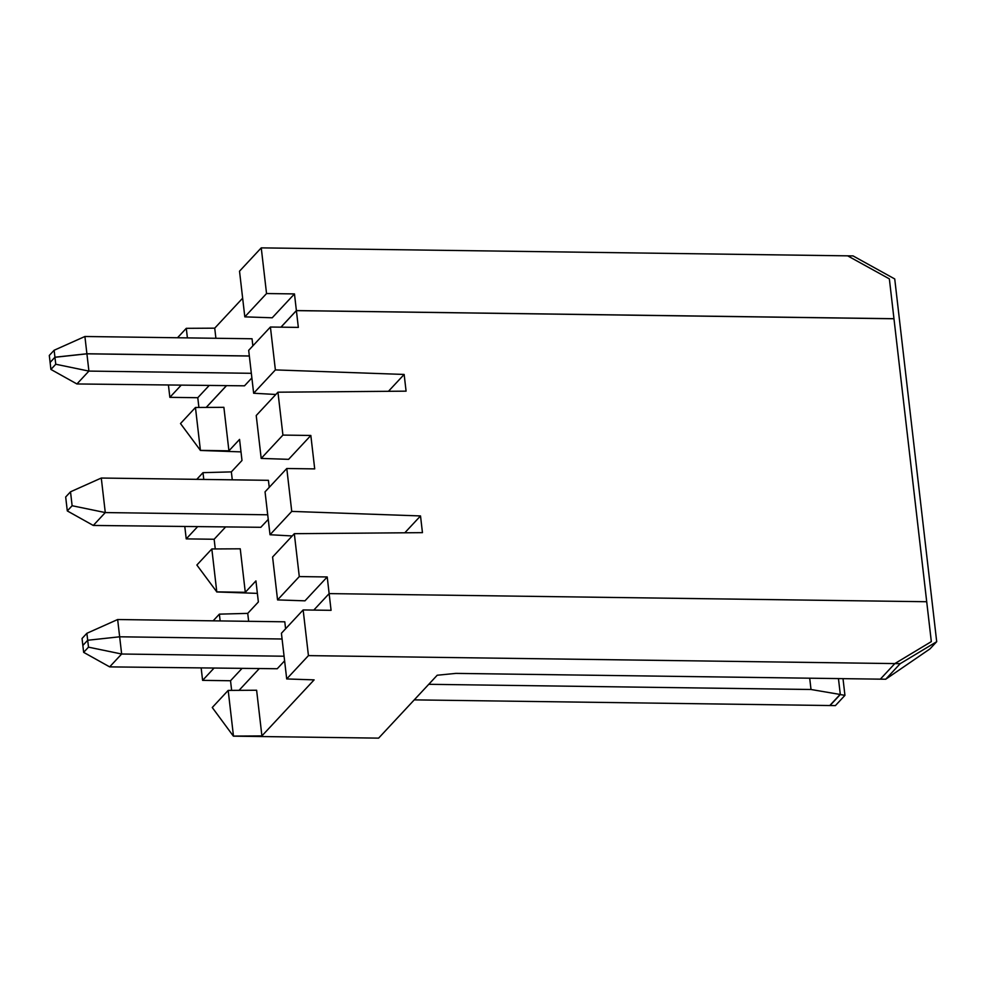 <?xml version="1.0" encoding="UTF-8"?>
<svg xmlns="http://www.w3.org/2000/svg" width="986" height="986" viewBox="0 0 986 986"><rect width="100%" height="100%" fill="white"/><g stroke="black" fill="none" stroke-linecap="round" stroke-linejoin="round"><path stroke-width="1.48" d="M838.457 678.59L840.306 694.489L811.01 689.497L428.75 684.309M277.953 392.194L256.224 415.525L261.191 458.416L282.92 435.085L277.953 392.194L406.084 391.159L404.149 374.446L275.377 369.91L270.411 327.019L298.339 327.401L296.392 310.627L893.969 318.761L926.704 601.731L329.139 593.609L926.704 601.731L931.326 641.615L894.832 663.59L880.338 679.157L455.889 673.389L437.205 675.237L378.612 738.132L233.399 736.16L212.261 707.504L228.185 690.41L256.619 690.237L261.906 735.913L314.115 679.872L286.704 678.947L281.417 633.271L303.146 609.94L308.433 655.616L894.832 663.59L931.326 641.615L889.36 278.878L893.957 318.7L296.392 310.578L294.469 293.914L266.54 293.545L244.811 316.863L272.222 317.788L294.469 293.914M303.146 609.94L331.074 610.322L329.139 593.609L313.794 610.087L329.139 593.609L327.216 576.958L299.288 576.576L294.321 533.685L422.452 532.65L420.517 515.937L291.745 511.401L286.79 468.51L314.707 468.892L310.836 435.467L282.92 435.085M284.067 656.22L121.648 654.014L119.651 636.796L282.082 639.002L119.651 636.796L87.692 640.259L82.849 645.448L87.692 640.259L86.879 633.295L82.048 638.484L83.65 652.35L88.493 647.161L87.692 640.259L119.651 636.796L117.654 619.528L86.879 633.295M258.985 668.915L239.031 690.348L258.985 668.915M840.306 694.489L830.015 705.532L414.256 699.875M201.181 668.126L202.598 680.365L230.527 680.747L231.636 690.385M184.813 526.697L186.231 538.886L214.147 539.256L215.268 548.955M203.782 479.43L202.993 472.664L196.769 479.344M186.231 538.886L197.422 526.869M202.993 472.664L231.353 471.887L241.989 460.474L239.561 439.399L228.925 450.824L200.417 450.38L195.45 407.489L180.5 423.549L200.417 450.38M211.83 548.968L240.251 548.808L245.292 592.303L216.784 591.871L211.83 548.968L196.867 565.027L216.784 591.871M220.149 620.921L219.373 614.142L247.732 613.378L258.369 601.965L255.929 580.89L245.292 592.303M247.732 613.378L248.645 621.316M230.527 680.747L241.767 668.681M117.654 619.528L284.794 621.809L285.595 628.785M294.321 533.685L272.592 557.016L277.559 599.907L304.97 600.831L327.216 576.958M261.191 458.416L288.602 459.34L310.836 435.467M280.998 327.167L296.392 310.627M244.503 385.822L251.874 377.909M244.442 385.822L76.92 383.961L50.915 369.43L55.758 364.241L54.945 357.277L86.916 353.826L88.913 371.093L55.758 364.241M206.234 407.428L226.201 385.994M195.45 407.489L223.884 407.317L228.925 450.824M231.353 471.887L232.277 479.825M214.147 539.256L225.35 527.239M260.871 527.3L93.288 525.452L67.294 510.921L72.126 505.732L70.511 491.804L65.68 496.993L67.294 510.921M267.711 514.791L105.28 512.572L101.287 478.037L268.414 480.318L269.24 487.343M260.809 527.3L268.241 519.4M270.411 327.019L248.682 350.35L253.649 393.241L275.377 369.91M404.149 374.446L388.447 391.294M253.649 393.241L275.834 394.474M54.945 357.277L50.113 362.466L50.915 369.43M249.335 356.032L86.916 353.826M251.331 373.3L88.913 371.093L76.92 383.961M241.003 451.884L200.343 450.454M101.287 478.037L70.511 491.804M72.126 505.732L105.28 512.572L93.288 525.452M277.559 599.907L299.288 576.576M811.01 689.497L809.703 678.195M219.373 614.142L213.149 620.823M202.598 680.365L213.839 668.298M286.79 468.51L265.049 491.841L270.016 534.732L291.745 511.401M420.517 515.937L404.815 532.785M270.016 534.732L292.201 535.965M257.371 593.375L216.71 591.945M168.446 385.206L169.851 397.333L197.779 397.715L198.901 407.464M206.173 407.428L226.139 385.994M249.335 355.971L86.904 353.764L84.907 336.497L252.046 338.765L252.86 345.864M280.936 327.167L296.392 310.578M187.402 337.89L186.292 328.326L214.726 328.165L242.642 298.191M214.726 328.165L215.897 338.272M197.779 397.715L208.921 385.76M84.907 336.497L54.131 350.252L49.3 355.441L50.101 362.404L54.945 357.215L54.131 350.252M54.945 357.215L86.904 353.764M169.851 397.333L180.993 385.378M177.517 337.754L186.292 328.326M244.811 316.863L239.524 271.187L261.253 247.868L847.652 255.842L889.36 278.878L847.652 255.842L853.038 255.904L894.733 278.952L936.7 641.689L900.206 663.664L894.832 663.59L880.338 679.157L885.711 679.231L900.206 663.664M261.253 247.868L266.54 293.545M277.239 668.742L284.609 660.83M228.185 690.41L233.472 736.086L261.906 735.913M308.433 655.616L286.704 678.947M88.493 647.161L121.648 654.014L109.656 666.881L83.65 652.35M277.177 668.742L109.656 666.881M885.711 679.231L930.008 648.862L936.7 641.689M829.805 705.52L840.06 694.526L844.94 695.352L835.401 705.606L829.805 705.52M843.005 678.651L844.94 695.352"/></g></svg>
